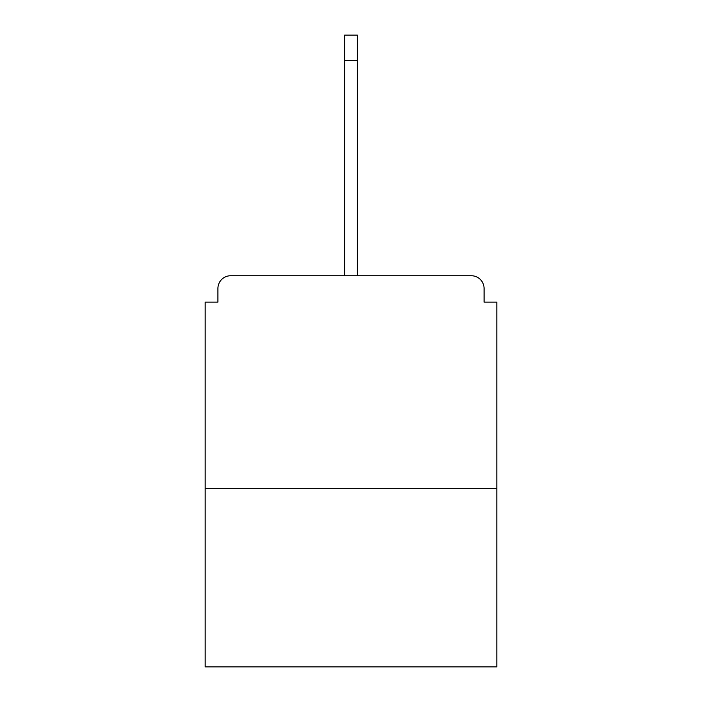<?xml version="1.0" encoding="UTF-8"?>
<svg xmlns="http://www.w3.org/2000/svg" width="702" height="702" viewBox="0 0 702 702"><rect width="100%" height="100%" fill="white"/><g stroke="black" fill="none" stroke-linecap="round" stroke-linejoin="round"><path stroke-width="1.05" d="M484.082 302.106L484.082 288.504L484.082 302.106L496.832 302.106L496.832 666.9L205.168 666.9L205.168 302.106L217.918 302.106L217.918 288.504L217.918 302.106M496.832 488.329L205.168 488.329M484.082 288.504A12.759 12.759 0 0 0 471.323 275.746L230.677 275.746A12.759 12.759 0 0 0 217.918 288.504M471.323 275.746L417.33 275.746M284.67 275.746L230.677 275.746M344.621 60.609L344.621 35.1L357.379 35.1L357.379 60.609L344.621 60.609L344.621 275.746M357.379 60.609L357.379 275.746"/></g></svg>
